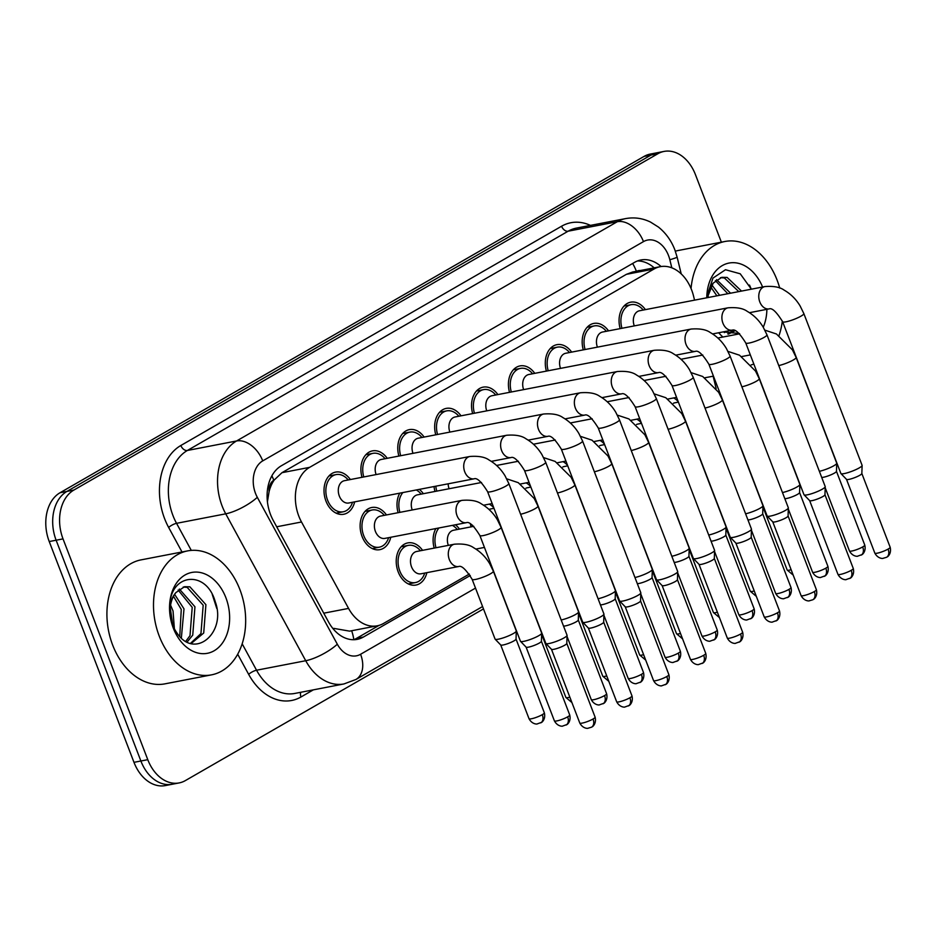 <?xml version="1.0" encoding="UTF-8"?>
<svg xmlns="http://www.w3.org/2000/svg" width="937" height="937" viewBox="0 0 937 937"><rect width="100%" height="100%" fill="white"/><g stroke="black" fill="none" stroke-linecap="round" stroke-linejoin="round"><path stroke-width="1.41" d="M426.874 572.659A21.457 15.414 -100.9 0 1 415.958 585.051A21.457 15.414 -100.9 0 1 398.178 571.875A21.457 15.414 -100.9 0 1 407.818 542.898A21.457 15.414 -100.9 0 1 422.575 550.347M390.776 537.252A21.457 15.414 -100.9 0 1 379.848 549.656A21.457 15.414 -100.9 0 1 362.069 536.479A21.457 15.414 -100.9 0 1 371.72 507.503A21.457 15.414 -100.9 0 1 386.466 514.94M354.666 501.857A21.457 15.414 -100.9 0 1 343.738 514.261A21.457 15.414 -100.9 0 1 325.959 501.084A21.457 15.414 -100.9 0 1 335.61 472.107A21.457 15.414 -100.9 0 1 350.368 479.545M694.551 300.145L693.579 296.197A37.878 27.196 79.1 0 0 691.623 289.931A37.878 27.196 79.1 0 0 660.245 266.682A37.878 27.196 79.1 0 0 654.049 269.001L309.62 467.352A37.878 27.196 79.1 0 0 301.503 521.991L348.564 608.406A37.878 27.196 79.1 0 0 377.248 625.811A37.878 27.196 79.1 0 0 383.456 623.492L469.343 574.03M269.095 491.62A37.878 27.196 -100.9 0 1 274.225 480.002L273.803 480.248A12.626 9.065 79.1 0 0 269.095 491.62L267.455 501.576A37.878 10.682 -28.6 0 1 267.396 501.623M333.174 628.844A37.878 10.682 -28.6 0 0 333.771 628.376L349.618 631.14L377.248 625.811M660.245 266.682L632.627 272.011L626.384 274.342L281.967 472.693L274.225 480.002M716.137 388.55L713.127 376.194M489.067 562.668L490.074 562.083M434.206 548.098A21.457 15.414 -100.9 0 1 435.881 528.55M455.452 524.779A21.457 15.414 -100.9 0 1 459.458 529.1M471.088 526.852A21.457 15.414 -100.9 0 1 470.397 523.795M434.991 491.457A21.457 15.414 -100.9 0 1 434.042 486.549M398.108 512.703A21.457 15.414 -100.9 0 1 399.771 493.155M419.343 489.383A21.457 15.414 -100.9 0 1 423.348 493.705M583.282 349.864A21.457 15.414 -100.9 0 1 593.777 323.429A21.457 15.414 -100.9 0 1 608.523 330.866M546.4 371.099A21.457 15.414 -100.9 0 1 556.894 344.675A21.457 15.414 -100.9 0 1 571.652 352.113M509.529 392.345A21.457 15.414 -100.9 0 1 520.012 365.91A21.457 15.414 -100.9 0 1 534.769 373.348M472.646 413.58A21.457 15.414 -100.9 0 1 483.129 387.145A21.457 15.414 -100.9 0 1 497.887 394.594M435.764 434.827A21.457 15.414 -100.9 0 1 446.246 408.391A21.457 15.414 -100.9 0 1 461.004 415.829M398.881 456.061A21.457 15.414 -100.9 0 1 409.375 429.626A21.457 15.414 -100.9 0 1 424.121 437.064M361.998 477.296A21.457 15.414 -100.9 0 1 372.493 450.873A21.457 15.414 -100.9 0 1 387.239 458.31M620.165 328.629A21.457 15.414 -100.9 0 1 630.66 302.194A21.457 15.414 -100.9 0 1 645.406 309.632M483.492 608.909L185.362 780.591A37.878 27.196 -100.9 0 1 179.154 782.922A37.878 27.196 -100.9 0 1 147.777 759.673L63.025 538.88L56.126 540.216A37.878 27.196 -100.9 0 1 66.949 491.41L650.969 155.073A37.878 27.196 -100.9 0 1 657.177 152.754A37.878 27.196 -100.9 0 0 650.969 155.073L66.949 491.41A37.878 27.196 -100.9 0 0 56.126 540.216L140.878 760.996L56.126 540.216L49.228 541.539A37.878 27.196 -100.9 0 1 60.038 492.745L644.07 156.409A37.878 27.196 -100.9 0 1 650.278 154.078L664.075 151.419A37.878 27.196 -100.9 0 1 695.453 174.669L721.373 242.179M179.154 782.922L172.256 784.246A37.878 27.196 -100.9 0 1 140.878 760.996A37.878 27.196 -100.9 0 0 172.256 784.246L165.357 785.581A37.878 27.196 -100.9 0 1 133.979 762.331L49.228 541.539M661.1 266.53A37.878 27.196 79.1 0 0 640.873 259.982A37.878 27.196 79.1 0 0 634.665 262.301L281.358 465.771A37.878 27.196 79.1 0 0 273.229 520.41L328.524 621.945A37.878 27.196 79.1 0 0 357.208 639.362A37.878 27.196 79.1 0 0 363.415 637.031L470.28 575.494M637.476 260.954A37.878 27.196 -100.9 0 1 654.178 267.853M63.025 538.88A37.878 27.196 -100.9 0 1 73.847 490.074L657.868 153.738A37.878 27.196 -100.9 0 1 664.075 151.419M489.969 564.144L490.695 563.723M379.075 625.366L356.517 638.366A37.878 27.196 -100.9 0 1 353.706 639.713M634.279 325.9A11.361 8.164 -100.9 0 1 639.467 310.779L764.908 286.57A11.361 8.164 -100.9 0 0 762.589 287.554A11.361 8.164 -100.9 0 0 759.802 301.913A11.361 8.164 -100.9 0 0 769.207 308.882C772.088 307.699 776.562 311.974 782.618 321.707L840.876 473.478A11.361 1.897 159 0 0 840.957 473.595A11.361 1.897 159 0 0 844.225 473.583A11.361 1.897 159 0 0 859.252 467.903A11.361 1.897 159 0 0 862.122 465.466A11.361 1.897 159 0 0 862.099 465.338L803.841 313.567A11.361 1.897 159 0 1 800.994 316.144A11.361 1.897 159 0 1 800.526 316.413A11.361 1.897 159 0 1 789.329 320.981A11.361 1.897 159 0 1 782.618 321.707M621.957 328.278A18.939 13.598 -100.9 0 1 631.14 304.677A18.939 13.598 -100.9 0 1 642.782 309.503L643.262 310.042M861.829 473.431A8.21 1.37 159 0 1 861.841 473.536A8.21 1.37 159 0 1 859.768 475.293A8.21 1.37 159 0 1 848.922 479.393A8.21 1.37 159 0 1 846.556 479.404A8.21 1.37 159 0 1 846.498 479.322L874.83 553.111C878.063 559.19 883.544 558.511 882.923 558.358L886.589 557.281A8.21 5.54 -119.9 0 0 888.1 549.082A8.21 1.37 159 0 1 879.902 552.514A8.21 1.37 159 0 1 874.83 553.111M836.436 471.276A8.21 1.37 159 0 1 836.46 471.37A8.21 1.37 159 0 1 834.387 473.126A8.21 1.37 159 0 1 823.541 477.238A8.21 1.37 159 0 1 821.702 477.413M778.764 365.571A11.361 1.897 159 0 0 792.807 360.265A11.361 1.897 159 0 0 796.122 357.419L836.718 463.171A11.361 1.897 159 0 1 836.729 463.3A11.361 1.897 159 0 1 830.615 467.399A11.361 1.897 159 0 1 819.36 471.323M673.422 403.261A11.361 8.164 -100.9 0 1 674.804 402.816L678.388 402.125M673.668 397.932A18.939 13.598 -100.9 0 1 678.119 401.528L678.201 401.633M597.408 347.147A11.361 8.164 -100.9 0 1 602.585 332.014L728.026 307.816A11.361 8.164 -100.9 0 0 725.718 308.788A11.361 8.164 -100.9 0 0 722.919 323.148A11.361 8.164 -100.9 0 0 732.324 330.129C735.205 328.934 739.68 333.209 745.747 342.954L803.993 494.713A11.361 1.897 159 0 0 804.075 494.83A11.361 1.897 159 0 0 807.343 494.83A11.361 1.897 159 0 0 822.37 489.149A11.361 1.897 159 0 0 825.239 486.701A11.361 1.897 159 0 0 825.216 486.572L766.958 334.814A11.361 1.897 159 0 1 764.112 337.379A11.361 1.897 159 0 1 763.643 337.648A11.361 1.897 159 0 1 752.458 342.216A11.361 1.897 159 0 1 745.747 342.954M585.086 349.524A18.939 13.598 -100.9 0 1 594.257 325.912A18.939 13.598 -100.9 0 1 605.899 330.738L606.391 331.288M824.947 494.677A8.21 1.37 159 0 1 824.958 494.771A8.21 1.37 159 0 1 822.885 496.528A8.21 1.37 159 0 1 812.039 500.639A8.21 1.37 159 0 1 809.673 500.639A8.21 1.37 159 0 1 809.627 500.557M560.525 368.382A11.361 8.164 -100.9 0 1 565.714 353.261L691.143 329.051A11.361 8.164 -100.9 0 0 688.836 330.035A11.361 8.164 -100.9 0 0 686.036 344.394A11.361 8.164 -100.9 0 0 695.441 351.363C698.323 350.18 702.797 354.455 708.864 364.188L767.122 515.959A11.361 1.897 159 0 0 767.192 516.064A11.361 1.897 159 0 0 770.46 516.064A11.361 1.897 159 0 0 785.487 510.384A11.361 1.897 159 0 0 788.357 507.948A11.361 1.897 159 0 0 788.333 507.807L730.075 356.048A11.361 1.897 159 0 1 727.229 358.625A11.361 1.897 159 0 1 726.761 358.883A11.361 1.897 159 0 1 715.575 363.451A11.361 1.897 159 0 1 708.864 364.188M548.204 370.759A18.939 13.598 -100.9 0 1 557.374 347.147A18.939 13.598 -100.9 0 1 569.028 351.972L569.509 352.523M816.385 589.701C818.106 596.705 813.07 599.891 813.609 599.235L812.824 599.762A8.21 5.54 -119.9 0 0 814.335 591.563A8.21 1.37 159 0 0 816.385 589.701L788.076 515.959A8.21 1.37 159 0 1 788.076 516.018A8.21 1.37 159 0 1 786.014 517.774A8.21 1.37 159 0 1 775.157 521.874A8.21 1.37 159 0 1 772.791 521.874A8.21 1.37 159 0 1 772.744 521.792M523.642 389.616A11.361 8.164 -100.9 0 1 528.831 374.495L654.26 350.286A11.361 8.164 -100.9 0 0 651.953 351.27A11.361 8.164 -100.9 0 0 649.154 365.629A11.361 8.164 -100.9 0 0 658.57 372.598C661.44 371.415 665.914 375.69 671.981 385.435L730.239 537.194A11.361 1.897 159 0 0 730.31 537.311A11.361 1.897 159 0 0 733.589 537.299A11.361 1.897 159 0 0 748.604 531.619A11.361 1.897 159 0 0 751.474 529.182A11.361 1.897 159 0 0 751.451 529.054L693.193 377.283A11.361 1.897 159 0 1 690.346 379.86A11.361 1.897 159 0 1 689.878 380.129A11.361 1.897 159 0 1 678.693 384.697A11.361 1.897 159 0 1 671.981 385.435M511.321 391.994A18.939 13.598 -100.9 0 1 520.492 368.393A18.939 13.598 -100.9 0 1 532.146 373.219L532.626 373.769M751.181 537.159A8.21 1.37 159 0 1 751.193 537.252A8.21 1.37 159 0 1 749.131 539.009A8.21 1.37 159 0 1 738.274 543.109A8.21 1.37 159 0 1 735.908 543.12A8.21 1.37 159 0 1 735.861 543.038M486.76 410.863A11.361 8.164 -100.9 0 1 491.948 395.73L617.378 371.532A11.361 8.164 -100.9 0 0 615.07 372.516A11.361 8.164 -100.9 0 0 612.271 386.864A11.361 8.164 -100.9 0 0 621.688 393.845C624.557 392.65 629.032 396.925 635.099 406.67L693.357 558.429A11.361 1.897 159 0 0 693.427 558.546A11.361 1.897 159 0 0 696.706 558.546A11.361 1.897 159 0 0 711.733 552.865A11.361 1.897 159 0 0 714.591 550.429A11.361 1.897 159 0 0 714.568 550.288L656.31 398.53A11.361 1.897 159 0 1 653.476 401.095A11.361 1.897 159 0 1 652.995 401.364A11.361 1.897 159 0 1 641.81 405.932A11.361 1.897 159 0 1 635.099 406.67M474.438 413.24A18.939 13.598 -100.9 0 1 483.609 389.628A18.939 13.598 -100.9 0 1 495.263 394.454L495.743 395.004M714.299 558.393A8.21 1.37 159 0 1 714.322 558.487A8.21 1.37 159 0 1 712.249 560.256A8.21 1.37 159 0 1 701.391 564.355A8.21 1.37 159 0 1 699.037 564.355A8.21 1.37 159 0 1 698.979 564.273M799.566 492.511A8.21 1.37 159 0 1 799.577 492.616A8.21 1.37 159 0 1 797.504 494.373A8.21 1.37 159 0 1 786.658 498.472A8.21 1.37 159 0 1 784.819 498.648M741.881 386.805A11.361 1.897 159 0 0 755.925 381.5A11.361 1.897 159 0 0 759.239 378.665L799.835 484.406A11.361 1.897 159 0 1 799.858 484.546A11.361 1.897 159 0 1 793.733 488.645A11.361 1.897 159 0 1 782.477 492.557M762.683 513.757A8.21 1.37 159 0 1 762.695 513.851A8.21 1.37 159 0 1 760.621 515.608A8.21 1.37 159 0 1 749.776 519.707A8.21 1.37 159 0 1 747.937 519.894M705.011 408.052A11.361 1.897 159 0 0 719.042 402.746A11.361 1.897 159 0 0 722.357 399.9L762.952 505.652A11.361 1.897 159 0 1 762.976 505.781A11.361 1.897 159 0 1 756.85 509.88A11.361 1.897 159 0 1 745.594 513.792M725.8 534.992A8.21 1.37 159 0 1 725.812 535.086A8.21 1.37 159 0 1 723.751 536.854A8.21 1.37 159 0 1 712.893 540.954A8.21 1.37 159 0 1 711.054 541.129M668.128 429.287A11.361 1.897 159 0 0 682.159 423.981A11.361 1.897 159 0 0 685.474 421.146L726.07 526.887A11.361 1.897 159 0 1 726.093 527.027A11.361 1.897 159 0 1 719.967 531.127A11.361 1.897 159 0 1 708.712 535.039M636.539 424.496A11.361 8.164 -100.9 0 1 637.921 424.051L641.505 423.36M636.785 419.167A18.939 13.598 -100.9 0 1 641.236 422.774L641.318 422.868M599.657 445.743A11.361 8.164 -100.9 0 1 601.039 445.286L604.623 444.595M599.903 440.413A18.939 13.598 -100.9 0 1 604.353 444.009L604.435 444.103M562.786 466.977A11.361 8.164 -100.9 0 1 564.156 466.532L567.74 465.841M563.02 461.648A18.939 13.598 -100.9 0 1 567.471 465.256L567.553 465.349M525.903 488.212A11.361 8.164 -100.9 0 1 527.273 487.767L530.869 487.076M526.137 482.895A18.939 13.598 -100.9 0 1 530.588 486.49L530.67 486.584M691.049 288.491A63.119 45.327 -100.9 0 1 724.863 241.5A63.119 45.327 -100.9 0 1 777.16 280.257A63.119 45.327 -100.9 0 1 779.725 288.069M675.343 251.198A63.119 45.327 -100.9 0 1 678.271 250.495L724.863 241.5M727.768 333.935L733.566 330.187M728.436 334.122L735.112 330.679M724.383 332.612L725.753 331.393M738.789 291.606L724.383 277.961L720.459 277.657M707.576 297.638A28.543 20.497 -100.9 0 1 713.174 283.15L721.806 277.317L727.124 277.422L741.53 291.079M727.838 293.726L715.376 280.655M730.579 293.199L716.594 279.648M716.887 295.834L710.726 286.886M719.616 295.307L711.862 284.953M708.665 297.427L707.833 295.729M723.071 331.909L739.328 333.478M766.876 309.339A41.169 29.562 -100.9 0 1 763.257 327.224M722.931 337.039A41.169 29.562 -100.9 0 1 718.726 332.752M707.271 297.697L713.174 283.15M706.767 297.79A41.169 29.562 -100.9 0 1 729.021 263.063A41.169 29.562 -100.9 0 1 762.601 287.015M751.369 289.182L740.23 273.791L725.496 269.727L712.963 278.09L707.084 295.752M782.336 320.993A63.119 45.327 -100.9 0 1 779.022 335.563M753.84 364.06A63.119 45.327 -100.9 0 1 751.134 364.915M751.31 289.193L749.483 285.047M159.243 636.106A63.119 45.327 -100.9 0 1 187.623 550.897A63.119 45.327 -100.9 0 1 239.919 589.642A63.119 45.327 -100.9 0 1 211.539 674.851A63.119 45.327 -100.9 0 1 159.243 636.106M211.539 674.851L164.959 683.846A63.119 45.327 -100.9 0 1 112.663 645.089A63.119 45.327 -100.9 0 1 141.03 559.881L187.623 550.897M190.527 643.332L200.963 633.553L203.177 605.197L187.142 587.347L183.219 587.042M191.195 643.508L203.704 633.025L205.917 604.67L189.883 586.82L184.566 586.703L175.933 592.547A28.543 20.497 -100.9 0 0 172.724 625.038A28.543 20.497 -100.9 0 0 176.777 632.721C194.744 660.526 226.742 632.358 215.252 601.741C206.351 569.614 170.745 573.292 169.843 605.15L173.099 627.087L175.933 633.154L173.052 626.841C168.098 611.849 169.058 600.418 175.933 592.547M185.795 641.283L190.012 635.661L192.214 607.317L178.135 590.052M187.142 642.009L192.741 635.134L194.955 606.789L179.354 589.033M179.752 636.41L181.263 609.425L173.486 596.272M181.356 638.003L184.003 608.898L174.622 594.339M172.103 623.328L170.112 610.971M174.376 628.739L173.04 611.018L170.593 605.126M225.887 597.724A41.169 29.562 -100.9 0 1 214.128 650.77A41.169 29.562 -100.9 0 1 173.275 628.024A41.169 29.562 -100.9 0 1 185.034 574.99A41.169 29.562 -100.9 0 1 225.887 597.724M216.775 608.453L212.242 594.445M688.918 556.227A8.21 1.37 159 0 1 688.929 556.332A8.21 1.37 159 0 1 686.868 558.089A8.21 1.37 159 0 1 676.01 562.188A8.21 1.37 159 0 1 674.171 562.364M631.245 450.533A11.361 1.897 159 0 0 645.277 445.216A11.361 1.897 159 0 0 648.591 442.381L689.187 548.122A11.361 1.897 159 0 1 689.21 548.262A11.361 1.897 159 0 1 683.096 552.361A11.361 1.897 159 0 1 671.841 556.273M449.877 432.098A11.361 8.164 -100.9 0 1 455.066 416.977L580.495 392.767A11.361 8.164 -100.9 0 0 578.188 393.751A11.361 8.164 -100.9 0 0 575.388 408.11A11.361 8.164 -100.9 0 0 584.805 415.079C587.686 413.896 592.149 418.171 598.216 427.904L656.474 579.675A11.361 1.897 159 0 0 656.544 579.792A11.361 1.897 159 0 0 659.824 579.78A11.361 1.897 159 0 0 674.851 574.1A11.361 1.897 159 0 0 677.709 571.664A11.361 1.897 159 0 0 677.685 571.523L619.439 419.764A11.361 1.897 159 0 1 616.593 422.341A11.361 1.897 159 0 1 616.124 422.599A11.361 1.897 159 0 1 604.927 427.178A11.361 1.897 159 0 1 598.216 427.904M437.556 434.475A18.939 13.598 -100.9 0 1 446.726 410.874A18.939 13.598 -100.9 0 1 458.38 415.7L458.861 416.239M677.416 579.628A8.21 1.37 159 0 1 677.439 579.734A8.21 1.37 159 0 1 675.366 581.49A8.21 1.37 159 0 1 664.52 585.59A8.21 1.37 159 0 1 662.154 585.602A8.21 1.37 159 0 1 662.096 585.52M412.994 453.332A11.361 8.164 -100.9 0 1 418.183 438.211L543.612 414.013A11.361 8.164 -100.9 0 0 541.305 414.986A11.361 8.164 -100.9 0 0 538.506 429.345A11.361 8.164 -100.9 0 0 547.922 436.326C550.804 435.131 555.266 439.406 561.333 449.151L619.591 600.91A11.361 1.897 159 0 0 619.673 601.027A11.361 1.897 159 0 0 622.941 601.027A11.361 1.897 159 0 0 637.968 595.346A11.361 1.897 159 0 0 640.826 592.898A11.361 1.897 159 0 0 640.814 592.77L582.556 440.999A11.361 1.897 159 0 1 579.71 443.576A11.361 1.897 159 0 1 579.242 443.845A11.361 1.897 159 0 1 568.045 448.413A11.361 1.897 159 0 1 561.333 449.151M400.673 455.71A18.939 13.598 -100.9 0 1 409.856 432.109A18.939 13.598 -100.9 0 1 421.498 436.935L421.978 437.485M640.545 600.875A8.21 1.37 159 0 1 640.557 600.968A8.21 1.37 159 0 1 638.484 602.725A8.21 1.37 159 0 1 627.638 606.836A8.21 1.37 159 0 1 625.272 606.836A8.21 1.37 159 0 1 625.213 606.754M376.124 474.579A11.361 8.164 -100.9 0 1 381.3 459.458L506.741 435.248A11.361 8.164 -100.9 0 0 504.422 436.232A11.361 8.164 -100.9 0 0 501.635 450.58A11.361 8.164 -100.9 0 0 511.04 457.561C513.921 456.378 518.395 460.653 524.462 470.386L582.709 622.156A11.361 1.897 159 0 0 582.791 622.262A11.361 1.897 159 0 0 586.058 622.262A11.361 1.897 159 0 0 601.086 616.581A11.361 1.897 159 0 0 603.955 614.145A11.361 1.897 159 0 0 603.932 614.004L545.674 462.246A11.361 1.897 159 0 1 542.828 464.822A11.361 1.897 159 0 1 542.359 465.08A11.361 1.897 159 0 1 531.174 469.648A11.361 1.897 159 0 1 524.462 470.386M363.79 476.956A18.939 13.598 -100.9 0 1 372.973 453.344A18.939 13.598 -100.9 0 1 384.615 458.17L385.107 458.72M603.662 622.109A8.21 1.37 159 0 1 603.674 622.203A8.21 1.37 159 0 1 601.601 623.972A8.21 1.37 159 0 1 590.755 628.071A8.21 1.37 159 0 1 588.389 628.071A8.21 1.37 159 0 1 588.342 627.989M474.157 478.795L348.728 503.005A11.361 8.164 -100.9 0 1 339.323 496.036A11.361 8.164 -100.9 0 1 344.429 480.693L469.859 456.483A11.361 8.164 -100.9 0 0 467.551 457.467A11.361 8.164 -100.9 0 0 464.752 471.826A11.361 8.164 -100.9 0 0 474.157 478.795C477.038 477.612 481.513 481.887 487.58 491.632L545.838 643.391A11.361 1.897 159 0 0 545.908 643.508A11.361 1.897 159 0 0 549.176 643.496A11.361 1.897 159 0 0 564.203 637.816A11.361 1.897 159 0 0 567.072 635.38A11.361 1.897 159 0 0 567.049 635.251L508.791 483.48A11.361 1.897 159 0 1 505.945 486.057A11.361 1.897 159 0 1 505.476 486.326A11.361 1.897 159 0 1 494.291 490.894A11.361 1.897 159 0 1 487.58 491.632M352.523 502.279L352.289 502.958A18.939 13.598 -100.9 0 1 343.27 511.778A18.939 13.598 -100.9 0 1 327.575 500.147A18.939 13.598 -100.9 0 1 336.09 474.59A18.939 13.598 -100.9 0 1 347.744 479.416L348.224 479.955M595.1 717.145C596.822 724.149 591.786 727.323 592.325 726.679L591.54 727.194A8.21 5.54 -119.9 0 0 593.051 718.995A8.21 1.37 159 0 0 595.1 717.145L566.791 643.391A8.21 1.37 159 0 1 566.791 643.45A8.21 1.37 159 0 1 564.73 645.206A8.21 1.37 159 0 1 553.872 649.306A8.21 1.37 159 0 1 551.506 649.318A8.21 1.37 159 0 1 551.46 649.236M652.035 577.473A8.21 1.37 159 0 1 652.058 577.567A8.21 1.37 159 0 1 649.985 579.324A8.21 1.37 159 0 1 639.128 583.435A8.21 1.37 159 0 1 637.289 583.61M594.363 471.768A11.361 1.897 159 0 0 608.406 466.462A11.361 1.897 159 0 0 611.72 463.616L652.304 569.368A11.361 1.897 159 0 1 652.328 569.497A11.361 1.897 159 0 1 646.214 573.596A11.361 1.897 159 0 1 634.958 577.52M449.104 488.739A11.361 8.164 -100.9 0 1 448.155 483.82M436.783 491.117A18.939 13.598 -100.9 0 1 435.834 486.198M615.152 598.708A8.21 1.37 159 0 1 615.176 598.802A8.21 1.37 159 0 1 613.103 600.57A8.21 1.37 159 0 1 602.257 604.67A8.21 1.37 159 0 1 600.418 604.845M557.48 493.003A11.361 1.897 159 0 0 571.523 487.697A11.361 1.897 159 0 0 574.838 484.862L615.422 590.603A11.361 1.897 159 0 1 615.445 590.743A11.361 1.897 159 0 1 609.331 594.843A11.361 1.897 159 0 1 598.075 598.755M412.221 509.974A11.361 8.164 -100.9 0 1 417.41 494.853L481.513 482.485M399.9 512.352A18.939 13.598 -100.9 0 1 402.851 492.557M416.274 489.969A18.939 13.598 -100.9 0 1 420.725 493.565L421.205 494.115M578.281 619.943A8.21 1.37 159 0 1 578.293 620.048A8.21 1.37 159 0 1 576.22 621.805A8.21 1.37 159 0 1 565.374 625.904A8.21 1.37 159 0 1 563.535 626.092M520.597 514.249A11.361 1.897 159 0 0 534.64 508.943A11.361 1.897 159 0 0 537.955 506.097L578.551 611.849A11.361 1.897 159 0 1 578.562 611.978A11.361 1.897 159 0 1 572.448 616.077A11.361 1.897 159 0 1 561.193 619.989M466.439 522.659L384.838 538.4A11.361 8.164 -100.9 0 1 375.421 531.431A11.361 8.164 -100.9 0 1 380.527 516.088L462.14 500.346A11.361 8.164 -100.9 0 0 459.833 501.318A11.361 8.164 -100.9 0 0 457.033 515.678A11.361 8.164 -100.9 0 0 466.439 522.659C469.32 521.464 473.794 525.739 479.861 535.484L520.445 641.224A11.361 1.897 159 0 0 520.527 641.341A11.361 1.897 159 0 0 523.795 641.341A11.361 1.897 159 0 0 535.261 637.465A11.361 1.897 159 0 0 541.691 633.225A11.361 1.897 159 0 0 541.668 633.084L501.072 527.344A11.361 1.897 159 0 1 497.758 530.178A11.361 1.897 159 0 1 483.211 535.589A11.361 1.897 159 0 1 479.861 535.484M388.632 537.674L388.387 538.365A18.939 13.598 -100.9 0 1 379.368 547.173A18.939 13.598 -100.9 0 1 363.685 535.542A18.939 13.598 -100.9 0 1 372.188 509.986A18.939 13.598 -100.9 0 1 383.842 514.811L384.322 515.362M541.399 641.189A8.21 1.37 159 0 1 541.41 641.283A8.21 1.37 159 0 1 539.337 643.051A8.21 1.37 159 0 1 528.491 647.151A8.21 1.37 159 0 1 526.125 647.151A8.21 1.37 159 0 1 526.079 647.069M489.02 509.459A11.361 8.164 -100.9 0 1 490.391 509.014L493.986 508.322M472.88 526.512A18.939 13.598 -100.9 0 1 472.553 525.247M489.266 504.129A18.939 13.598 -100.9 0 1 493.705 507.725L493.799 507.819M448.331 545.369A11.361 8.164 -100.9 0 1 453.52 530.248L473.794 526.336M436.01 547.747A18.939 13.598 -100.9 0 1 438.949 527.964M452.384 525.364A18.939 13.598 -100.9 0 1 456.834 528.972L457.315 529.51M458.72 566.51L420.936 573.807A11.361 8.164 -100.9 0 1 411.53 566.826A11.361 8.164 -100.9 0 1 416.637 551.483L454.422 544.198A11.361 8.164 -100.9 0 0 452.114 545.182A11.361 8.164 -100.9 0 0 449.315 559.53A11.361 8.164 -100.9 0 0 458.72 566.51C461.601 565.316 466.076 569.602 472.143 579.335L495.064 639.069A11.361 1.897 159 0 0 495.146 639.186A11.361 1.897 159 0 0 498.414 639.175A11.361 1.897 159 0 0 509.869 635.298A11.361 1.897 159 0 0 516.299 631.058A11.361 1.897 159 0 0 516.287 630.917L493.354 571.195A11.361 1.897 159 0 1 490.039 574.03A11.361 1.897 159 0 1 475.492 579.441A11.361 1.897 159 0 1 472.143 579.335M424.742 573.069L424.496 573.76A18.939 13.598 -100.9 0 1 415.478 582.568A18.939 13.598 -100.9 0 1 399.783 570.949A18.939 13.598 -100.9 0 1 408.298 545.381A18.939 13.598 -100.9 0 1 419.952 550.206L420.432 550.757M516.018 639.022A8.21 1.37 159 0 1 516.029 639.128A8.21 1.37 159 0 1 513.956 640.885A8.21 1.37 159 0 1 503.11 644.984A8.21 1.37 159 0 1 500.745 644.996A8.21 1.37 159 0 1 500.686 644.902M636.399 271.285A37.878 25.58 -119.9 0 0 632.639 263.473M640.276 270.535A12.626 9.065 79.1 0 0 636.844 271.191M353.811 639.666A37.878 25.58 -119.9 0 0 351.668 630.753M273.803 480.248A37.878 25.58 -119.9 0 0 271.871 475.82M626.384 274.342L654.049 269.001M323.757 613.185L348.564 608.406M276.696 526.781L301.503 521.991M281.967 472.693L309.62 467.352M60.038 492.745L73.847 490.074M644.07 156.409L657.868 153.738M133.979 762.331L147.777 759.673M671.806 267.818L669.838 259.748A25.252 18.131 79.1 0 0 668.526 255.567A25.252 18.131 79.1 0 0 643.473 241.617L262.723 460.887A25.252 18.131 79.1 0 0 255.52 493.424A25.252 18.131 79.1 0 0 257.312 497.313L337.32 644.211A25.252 18.131 79.1 0 0 360.581 654.272L475.504 588.096M337.32 644.211A25.252 7.121 -28.6 0 1 305.731 660.726L256.551 670.224A50.504 36.262 79.1 0 0 294.804 693.439L343.973 683.94A50.504 36.262 -100.9 0 1 305.731 660.726L225.723 513.827A50.504 36.262 -100.9 0 1 222.128 506.039A50.504 36.262 -100.9 0 1 236.557 440.976L617.296 221.706A50.504 36.262 -100.9 0 1 625.576 218.614L576.407 228.101A50.504 36.262 79.1 0 0 568.127 231.205L187.377 450.474A50.504 36.262 79.1 0 0 172.958 515.537A50.504 36.262 79.1 0 0 176.543 523.326L191.289 550.394M182.001 551.975L168.648 527.449A56.817 40.795 -100.9 0 1 180.841 445.497L561.579 226.227A6.313 4.263 -119.9 0 0 568.127 231.205L617.296 221.706A25.252 17.053 60.1 0 1 643.473 241.617M168.648 527.449A6.313 1.78 151.4 0 1 176.543 523.326L225.723 513.827A25.252 7.121 -28.6 0 0 257.312 497.313M561.579 226.227A56.817 40.795 -100.9 0 1 590.439 225.384M313.356 689.855L301 696.976A56.817 40.795 -100.9 0 1 248.656 674.347L237.693 654.225M262.723 460.887A25.252 17.053 60.1 0 0 236.557 440.976L187.377 450.474A6.313 4.263 -119.9 0 1 180.841 445.497M242.168 643.813L256.551 670.224A6.313 1.78 151.4 0 0 248.656 674.347M300.8 692.279A6.313 4.263 -119.9 0 0 301 696.976M360.581 654.272A25.252 17.053 60.1 0 1 355.931 679.477L482.578 606.544M669.838 259.748A25.252 1.195 -13.7 0 0 677.111 257.089L681.222 273.909M356.517 638.366L363.415 637.031M886.589 557.281L887.374 556.754C886.835 557.41 891.872 554.235 890.15 547.231A8.21 1.37 159 0 1 888.1 549.082M849.449 550.944C852.67 557.023 858.163 556.355 857.542 556.203L861.993 554.599C861.454 555.243 866.479 552.069 864.769 545.065A8.21 1.37 159 0 1 862.708 546.927A8.21 1.37 159 0 1 854.521 550.347A8.21 1.37 159 0 1 849.449 550.944L825.204 487.779M861.197 555.114A8.21 5.54 -119.9 0 0 862.708 546.927M791.144 569.743A8.21 1.37 159 0 1 787.185 570.024L762.941 506.858M837.947 574.346C841.18 580.425 846.661 579.757 846.052 579.605L850.491 578C849.953 578.644 854.989 575.47 853.267 568.466A8.21 1.37 159 0 1 851.218 570.328A8.21 1.37 159 0 1 843.019 573.749A8.21 1.37 159 0 1 837.947 574.346L809.638 500.604M849.707 578.516A8.21 5.54 -119.9 0 0 851.218 570.328M814.335 591.563A8.21 1.37 159 0 1 806.136 594.983A8.21 1.37 159 0 1 801.065 595.581L772.756 521.839M764.182 616.827C767.415 622.906 772.908 622.227 772.287 622.074L776.738 620.481C776.199 621.126 781.224 617.952 779.502 610.947A8.21 1.37 159 0 1 777.452 612.798A8.21 1.37 159 0 1 769.254 616.23A8.21 1.37 159 0 1 764.182 616.827L735.873 543.085L730.31 537.311M775.941 620.997A8.21 5.54 -119.9 0 0 777.452 612.798M727.299 638.062C730.532 644.141 736.025 643.473 735.404 643.321L739.855 641.716C739.316 642.36 744.341 639.186 742.631 632.182A8.21 1.37 159 0 1 740.57 634.044A8.21 1.37 159 0 1 732.383 637.465A8.21 1.37 159 0 1 727.299 638.062L699.002 564.32M739.059 642.232A8.21 5.54 -119.9 0 0 740.57 634.044M812.566 572.179C815.787 578.27 821.28 577.59 820.66 577.438L825.11 575.833C824.572 576.489 829.608 573.303 827.886 566.299A8.21 1.37 159 0 1 825.837 568.162A8.21 1.37 159 0 1 817.638 571.582A8.21 1.37 159 0 1 812.566 572.179L788.322 509.025M824.326 576.36A8.21 5.54 -119.9 0 0 825.837 568.162M775.684 593.426C778.916 599.504 784.398 598.825 783.789 598.673L788.228 597.08C787.689 597.724 792.725 594.55 791.004 587.546A8.21 1.37 159 0 1 788.954 589.396A8.21 1.37 159 0 1 780.755 592.828A8.21 1.37 159 0 1 775.684 593.426L751.439 530.26M787.443 597.595A8.21 5.54 -119.9 0 0 788.954 589.396M738.801 614.66C742.034 620.739 747.527 620.071 746.906 619.919L751.345 618.315C750.806 618.959 755.843 615.785 754.121 608.781A8.21 1.37 159 0 1 752.071 610.643A8.21 1.37 159 0 1 743.873 614.063A8.21 1.37 159 0 1 738.801 614.66L714.556 551.495M750.56 618.83A8.21 5.54 -119.9 0 0 752.071 610.643M754.262 590.978A8.21 1.37 159 0 1 750.303 591.259L726.058 528.093M717.379 612.224A8.21 1.37 159 0 1 713.42 612.505L689.175 549.34M680.508 633.459A8.21 1.37 159 0 1 676.537 633.74L652.293 570.574M643.625 654.694A8.21 1.37 159 0 1 639.655 654.975L615.41 591.821M701.918 635.907C705.151 641.986 710.644 641.306 710.023 641.154L714.474 639.549C713.935 640.205 718.96 637.031 717.238 630.015A8.21 1.37 159 0 1 715.189 631.878A8.21 1.37 159 0 1 706.99 635.309A8.21 1.37 159 0 1 701.918 635.907L677.674 572.741M713.678 640.076A8.21 5.54 -119.9 0 0 715.189 631.878M690.428 659.308C693.649 665.387 699.143 664.708 698.522 664.556L702.973 662.951C702.434 663.607 707.458 660.433 705.748 653.417A8.21 1.37 159 0 1 703.687 655.279A8.21 1.37 159 0 1 695.5 658.711A8.21 1.37 159 0 1 690.428 659.308L662.119 585.555M702.176 663.478A8.21 5.54 -119.9 0 0 703.687 655.279M653.546 680.543C656.767 686.622 662.26 685.954 661.639 685.802L666.09 684.197C665.551 684.842 670.587 681.667 668.866 674.663A8.21 1.37 159 0 1 666.816 676.526A8.21 1.37 159 0 1 658.617 679.946A8.21 1.37 159 0 1 653.546 680.543L625.237 606.801M665.305 684.713A8.21 5.54 -119.9 0 0 666.816 676.526M616.663 701.778C619.896 707.868 625.377 707.189 624.768 707.037L629.207 705.432C628.668 706.076 633.705 702.902 631.983 695.898A8.21 1.37 159 0 1 629.933 697.76A8.21 1.37 159 0 1 621.735 701.181A8.21 1.37 159 0 1 616.663 701.778L588.354 628.036M628.422 705.948A8.21 5.54 -119.9 0 0 629.933 697.76M593.051 718.995A8.21 1.37 159 0 1 584.852 722.427A8.21 1.37 159 0 1 579.78 723.024L551.471 649.282M665.036 657.142C668.268 663.22 673.762 662.553 673.141 662.4L677.592 660.796C677.053 661.44 682.077 658.266 680.367 651.262A8.21 1.37 159 0 1 678.306 653.124A8.21 1.37 159 0 1 670.119 656.544A8.21 1.37 159 0 1 665.036 657.142L640.791 593.976M676.795 661.311A8.21 5.54 -119.9 0 0 678.306 653.124M628.165 678.376C631.386 684.467 636.879 683.787 636.258 683.635L640.709 682.031C640.17 682.675 645.195 679.501 643.485 672.497A8.21 1.37 159 0 1 641.423 674.359A8.21 1.37 159 0 1 633.236 677.779A8.21 1.37 159 0 1 628.165 678.376L603.908 615.222M639.912 682.546A8.21 5.54 -119.9 0 0 641.423 674.359M591.282 699.623C594.503 705.702 599.996 705.022 599.375 704.87L603.826 703.277C603.287 703.921 608.324 700.747 606.602 693.743A8.21 1.37 159 0 1 604.552 695.594A8.21 1.37 159 0 1 596.354 699.025A8.21 1.37 159 0 1 591.282 699.623L567.037 636.457M603.03 703.792A8.21 5.54 -119.9 0 0 604.552 695.594M554.399 720.858C557.632 726.936 563.114 726.269 562.505 726.116L566.944 724.512C566.405 725.156 571.441 721.982 569.719 714.978A8.21 1.37 159 0 1 567.67 716.84A8.21 1.37 159 0 1 559.471 720.26A8.21 1.37 159 0 1 554.399 720.858L526.09 647.116M566.159 725.027A8.21 5.54 -119.9 0 0 567.67 716.84M606.743 675.94A8.21 1.37 159 0 1 602.772 676.221L578.527 613.056M569.86 697.175A8.21 1.37 159 0 1 565.901 697.456L541.645 634.29M529.018 718.702C532.239 724.781 537.733 724.102 537.112 723.95L541.563 722.345C541.024 723.001 546.06 719.815 544.338 712.811A8.21 1.37 159 0 1 542.289 714.673A8.21 1.37 159 0 1 534.09 718.093A8.21 1.37 159 0 1 529.018 718.702L500.709 644.949M540.766 722.872A8.21 5.54 -119.9 0 0 542.289 714.673M677.111 257.089L674.851 249.851C671.302 240.622 665.832 233.032 658.442 227.07L650.524 222.081C642.513 218.192 634.197 217.033 625.576 218.614M343.973 683.94L355.931 679.477M803.841 313.567L800.139 306.001C796.028 299.172 790.699 293.89 784.164 290.142C780.041 287.097 773.622 285.914 764.908 286.57M631.14 304.677L624.019 306.048M846.556 479.404L840.957 473.595M749.471 312.689L769.207 308.882M861.841 473.536L862.122 465.466M890.15 547.231L861.841 473.478M796.122 357.419L792.421 349.852L776.445 333.994L764.885 330.152M717.859 338.011L739.68 333.806M741.753 356.552L750.326 354.9M836.46 471.37L836.729 463.3M864.769 545.065L836.46 471.323M787.185 570.024L793.206 575.119M766.958 334.814L763.257 327.247C759.146 320.419 753.828 315.125 747.281 311.377C743.158 308.332 736.74 307.149 728.026 307.816M594.257 325.912L587.136 327.282M809.673 500.639L804.075 494.83M712.6 333.935L732.324 330.129M824.958 494.771L825.239 486.701M853.267 568.466L824.958 494.724M730.075 356.048L726.386 348.482C722.263 341.654 716.946 336.371 710.41 332.612C706.275 329.578 699.857 328.383 691.143 329.051M557.374 347.147L550.253 348.529M772.791 521.874L767.192 516.064M675.718 355.17L695.441 351.363M788.076 516.018L788.357 507.948M801.065 595.581C804.297 601.671 809.791 600.992 809.17 600.84L812.824 599.762M693.193 377.283L689.503 369.717C685.392 362.888 680.063 357.606 673.527 353.858C669.393 350.813 662.974 349.63 654.26 350.286M520.492 368.393L513.371 369.764M638.835 376.416L658.57 372.598M751.193 537.252L751.474 529.182M779.502 610.947L751.205 537.194M656.31 398.53L652.62 390.963C648.509 384.135 643.18 378.841 636.645 375.093C632.51 372.059 626.092 370.865 617.378 371.532M483.609 389.628L476.488 391.01M699.037 564.355L693.427 558.546M601.952 397.651L621.688 393.845M714.322 558.487L714.591 550.429M742.631 632.182L714.322 558.44M759.239 378.665L755.538 371.099L739.562 355.228L728.002 351.398M680.976 359.258L702.809 355.041M704.882 377.787L713.444 376.135M799.577 492.616L799.858 484.546M827.886 566.299L799.577 492.557M722.357 399.9L718.667 392.334L702.691 376.475L691.119 372.633M644.094 380.492L665.926 376.287M667.999 399.021L676.561 397.37M762.695 513.851L762.976 505.781M791.004 587.546L762.695 513.792M685.474 421.146L681.785 413.58L665.809 397.71L654.237 393.88M607.223 401.739L629.043 397.522M631.116 420.268L639.678 418.616M725.812 535.086L726.093 527.027M754.121 608.781L725.812 535.039M750.303 591.259L756.335 596.365M713.42 612.505L719.452 617.6M676.537 633.74L682.569 638.847M639.655 654.975L645.687 660.081M648.591 442.381L644.902 434.815L628.926 418.944L617.354 415.114M570.34 422.974L592.161 418.757M594.234 441.503L602.807 439.851M688.929 556.332L689.21 548.262M717.238 630.015L688.941 556.273M619.439 419.764L615.738 412.198C611.627 405.37 606.298 400.087 599.762 396.328C595.639 393.294 589.209 392.111 580.495 392.767M446.726 410.874L439.605 412.245M662.154 585.602L656.544 579.792M565.07 418.886L584.805 415.079M677.439 579.734L677.709 571.664M705.748 653.417L677.439 579.675M582.556 440.999L578.855 433.433C574.744 426.616 569.415 421.322 562.879 417.574C558.757 414.529 552.338 413.346 543.612 414.013M409.856 432.109L402.723 433.48M625.272 606.836L619.673 601.027M528.187 440.132L547.922 436.326M640.557 600.968L640.826 592.898M668.866 674.663L640.557 600.922M545.674 462.246L541.973 454.679C537.861 447.851 532.544 442.569 525.997 438.809C521.874 435.775 515.455 434.581 506.741 435.248M372.973 453.344L365.852 454.726M588.389 628.071L582.791 622.262M491.304 461.367L511.04 457.561M603.674 622.203L603.955 614.145M631.983 695.898L603.674 622.156M508.791 483.48L505.102 475.914C500.979 469.086 495.661 463.803 489.126 460.055C484.991 457.01 478.573 455.827 469.859 456.483M336.09 474.59L328.969 475.961M551.506 649.318L545.908 643.508M343.27 511.778L336.149 513.148M566.791 643.45L567.072 635.38M579.78 723.024C583.013 729.103 588.506 728.424 587.886 728.272L591.54 727.194M611.72 463.616L608.019 456.05L592.043 440.191L580.471 436.349M533.458 444.208L555.278 440.003M557.351 462.749L565.925 461.086M680.367 651.262L652.058 577.52L652.328 569.497M574.838 484.862L571.137 477.296L555.161 461.426L543.601 457.596M496.575 465.455L518.395 461.238M520.468 483.984L529.042 482.332M615.176 598.802L615.445 590.743M643.485 672.497L615.176 598.755M537.955 506.097L534.254 498.531L518.278 482.672L506.718 478.83M483.586 505.219L492.159 503.567M578.293 620.048L578.562 611.978M606.602 693.743L578.293 619.989M501.072 527.344L497.383 519.766C493.26 512.949 487.943 507.655 481.407 503.907C477.273 500.862 470.854 499.679 462.14 500.346M526.125 647.151L520.527 641.341M372.188 509.986L365.067 511.356M569.719 714.978L541.41 641.236L541.691 633.225M379.368 547.173L372.247 548.543M602.772 676.221L608.804 681.316M475.867 549.082L484.441 547.419M565.901 697.456L571.921 702.563M493.354 571.195L489.664 563.629C485.542 556.801 480.224 551.506 473.689 547.758C469.554 544.725 463.136 543.53 454.422 544.198M500.745 644.996L495.146 639.186M408.298 545.381L401.177 546.751M516.029 639.128L516.299 631.058M415.478 582.568L408.356 583.95M544.338 712.811L516.029 639.069"/></g></svg>
